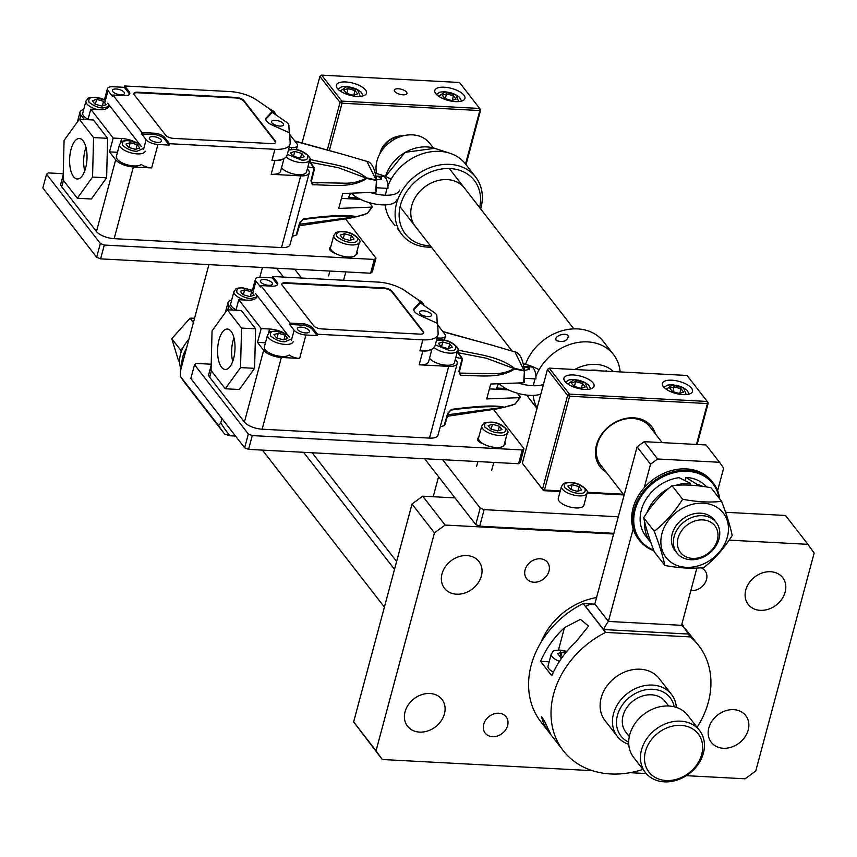 <?xml version="1.0" encoding="UTF-8"?>
<svg xmlns="http://www.w3.org/2000/svg" width="857" height="857" viewBox="0 0 857 857"><rect width="100%" height="100%" fill="white"/><g stroke="black" fill="none" stroke-linecap="round" stroke-linejoin="round"><path stroke-width="1.29" d="M664.871 565.459L654.309 551.854C649.199 538.475 645.653 527.098 643.682 517.724C651.534 505.03 660.983 494.339 672.038 485.662C683.49 484.323 696.484 485.008 711.01 487.729L721.583 501.334C710.196 502.673 697.212 501.988 682.601 499.256C674.759 511.95 665.3 522.641 654.255 531.319C659.354 544.709 662.9 556.086 664.871 565.459C679.408 568.18 692.392 568.866 703.843 567.527C714.845 558.903 724.304 548.212 732.199 535.464C730.239 526.144 726.704 514.768 721.583 501.334M675.905 551.64A24.939 20.193 -37.8 0 1 672.167 534.061A24.939 20.193 -37.8 0 1 691.953 514.275A24.939 20.193 -37.8 0 1 715.188 521.12M661.968 533.515A36.23 29.352 -37.8 0 1 703.254 503.188A36.23 29.352 -37.8 0 1 727.368 536.996A36.23 29.352 -37.8 0 1 686.071 567.323A36.23 29.352 -37.8 0 1 661.968 533.515M643.682 517.724L654.255 531.319M672.038 485.662L682.601 499.256M437.209 323.25L436.845 315.751A9.352 3.749 15 0 0 434.488 312.709L420.251 302.907L420.626 301.525L414.402 308.145A12.469 4.992 15 0 0 413.856 309.088A12.469 4.992 15 0 0 420.166 315.569L437.648 323.443L438.131 333.459A24.939 9.995 -165 0 1 438.002 334.733A24.939 9.995 -165 0 1 422.887 339.822L317.529 334.23L317.165 335.601L305.917 335.001L299.629 358.451A9.352 3.749 -165 0 1 289.173 354.959A13.241 5.303 -165 0 1 281.91 356.469A13.241 5.303 -165 0 1 264.352 346.914L267.588 334.841C270.458 332.366 266.891 331.445 276.425 331.091L281.953 331.991M273.929 334.584L276.511 337.915L283.431 339.875L287.77 338.515L285.177 335.183L278.257 333.212L273.929 334.584M283.956 339.715L285.177 335.183M276.961 338.044L278.257 333.212M606.295 472.282A32.727 26.513 -37.8 0 1 598.839 438.891A32.727 26.513 -37.8 0 1 633.709 417.82A32.727 26.513 -37.8 0 1 655.519 434.049M650.002 426.936A31.163 25.249 142.2 0 0 632.777 418.473A31.163 25.249 142.2 0 0 601.946 434.531A31.163 25.249 142.2 0 0 600.768 465.18M691.513 388.157A15.587 6.245 15 0 0 675.402 380.594A15.587 6.245 15 0 0 662.397 383.379A15.587 6.245 15 0 0 663.393 386.668A15.587 6.245 15 0 0 679.505 394.241A15.587 6.245 15 0 0 692.51 391.445A15.587 6.245 15 0 0 691.513 388.157M593.076 382.929A15.587 6.245 15 0 0 576.954 375.355A15.587 6.245 15 0 0 563.96 378.151A15.587 6.245 15 0 0 564.945 381.429A15.587 6.245 15 0 0 581.067 389.003A15.587 6.245 15 0 0 594.062 386.218A15.587 6.245 15 0 0 593.076 382.929M522.331 463.23L542.502 489.208L544.474 490.011L543.542 490.665L522.331 463.23L547.452 369.453L549.23 368.146L547.452 369.453L567.634 395.431L542.502 489.208L543.542 490.665L560.114 491.543M697.127 444.483L708.268 402.908L707.421 403.551L569.605 396.223L569.412 394.124L549.23 368.146L687.046 375.473L707.229 401.451L569.412 394.124L567.634 395.431L569.605 396.223L544.474 490.011L560.307 490.847M708.268 402.908L707.229 401.451L707.421 403.551L696.462 444.451M587.152 492.979L623.885 494.939M587.238 492.282L623.318 494.2M587.109 493.171L583.874 505.244A13.241 5.303 -165 0 1 575.84 507.944A13.241 5.303 -165 0 1 558.282 498.388L561.517 486.315C564.388 483.851 560.821 482.92 570.355 482.566C581.989 482.234 590.227 493.268 587.109 493.171A13.241 5.303 -165 0 1 579.075 495.882A13.241 5.303 -165 0 1 561.517 486.315M567.859 486.058L570.441 489.39L577.361 491.361L581.689 489.99L579.107 486.658L572.187 484.687L567.859 486.058M577.886 491.19L579.107 486.658M570.891 489.518L572.187 484.687M483.702 724.336A13.241 10.734 142.2 0 0 485.191 733.089A13.241 10.734 142.2 0 0 497.531 735.97A13.241 10.734 142.2 0 0 507.612 725.6A13.241 10.734 142.2 0 0 506.112 716.838A13.241 10.734 142.2 0 0 493.782 713.956A13.241 10.734 142.2 0 0 483.702 724.336M525.095 569.862A13.241 10.734 142.2 0 0 526.584 578.625A13.241 10.734 142.2 0 0 538.924 581.507A13.241 10.734 142.2 0 0 548.994 571.137A13.241 10.734 142.2 0 0 547.505 562.374A13.241 10.734 142.2 0 0 535.164 559.492A13.241 10.734 142.2 0 0 525.095 569.862M690.849 590.559A13.241 10.734 142.2 0 0 706.511 579.514A13.241 10.734 142.2 0 0 705.011 570.751A13.241 10.734 142.2 0 0 700.94 567.805M442.008 573.836A21.821 17.676 142.2 0 0 444.472 588.266A21.821 17.676 142.2 0 0 464.783 593.023A21.821 17.676 142.2 0 0 481.388 575.936A21.821 17.676 142.2 0 0 478.934 561.506A21.821 17.676 142.2 0 0 458.613 556.761A21.821 17.676 142.2 0 0 442.008 573.836M405.061 711.76A21.821 17.676 142.2 0 0 407.514 726.19A21.821 17.676 142.2 0 0 427.836 730.935A21.821 17.676 142.2 0 0 444.429 713.849A21.821 17.676 142.2 0 0 441.976 699.419A21.821 17.676 142.2 0 0 421.655 694.673A21.821 17.676 142.2 0 0 405.061 711.76M745.772 589.991A21.821 17.676 142.2 0 0 748.236 604.421A21.821 17.676 142.2 0 0 768.547 609.166A21.821 17.676 142.2 0 0 785.151 592.08A21.821 17.676 142.2 0 0 782.698 577.65A21.821 17.676 142.2 0 0 762.376 572.904A21.821 17.676 142.2 0 0 745.772 589.991M708.825 727.904A21.821 17.676 142.2 0 0 711.278 742.333A21.821 17.676 142.2 0 0 731.599 747.079A21.821 17.676 142.2 0 0 748.193 730.003A21.821 17.676 142.2 0 0 745.74 715.574A21.821 17.676 142.2 0 0 725.418 710.828A21.821 17.676 142.2 0 0 708.825 727.904M596.718 597.522A62.336 50.488 142.2 0 0 541.078 642.214M376.062 750.786L353.641 721.915L382.276 759.506L376.062 750.786L434.445 532.872L445.104 525.052L613.741 534.018M353.641 721.915L412.024 504.002L434.445 532.872M412.024 504.002L422.683 496.182L445.104 525.052M729.136 540.146L807.926 544.334L785.505 515.475L725.568 512.282M422.683 496.182L455.024 497.896M686.339 775.671L745.108 778.799L755.767 770.968L814.15 553.065L807.926 544.334M646.199 773.539L630.099 772.682M592.433 770.679L382.276 759.506M683.993 527.837A21.757 17.622 142.2 0 0 682.718 554.768A21.757 17.622 142.2 0 0 711.396 550.462A21.757 17.622 142.2 0 0 712.67 523.531A21.757 17.622 142.2 0 0 683.993 527.837M680.908 524.784A24.874 20.15 142.2 0 0 676.934 552.969A24.874 20.15 142.2 0 0 712.242 550.633A24.874 20.15 142.2 0 0 716.216 522.449A24.874 20.15 142.2 0 0 680.908 524.784M433.288 147.929L429.711 143.323A31.163 25.249 142.2 0 0 385.468 146.236A31.163 25.249 142.2 0 0 376.684 173.639M240.292 291.284L242.885 294.615L249.805 296.576L254.133 295.215L251.54 291.883L244.62 289.912L240.292 291.284M250.33 296.415L251.54 291.883M243.334 294.744L244.62 289.912M236.05 309.827A13.241 5.303 -165 0 1 230.726 303.614L233.961 291.541C236.832 289.066 233.265 288.145 242.788 287.791L253.468 290.587M359.415 242.231L356.18 254.293A13.241 5.303 -165 0 1 348.146 257.004A13.241 5.303 -165 0 1 330.588 247.437L333.823 235.364C336.694 232.9 333.127 231.968 342.661 231.626C354.295 231.283 362.532 242.317 359.415 242.231A13.241 5.303 -165 0 1 351.381 244.931A13.241 5.303 -165 0 1 333.823 235.364M340.154 235.107L342.746 238.439L349.667 240.41L353.995 239.039L351.413 235.707L344.493 233.736L340.154 235.107M350.192 240.239L351.413 235.707M343.196 238.567L344.493 233.736M244.641 447.793L190.832 378.505L194.528 364.718L248.337 433.996L244.641 447.793L248.573 449.379L252.269 435.592L522.277 449.946L518.581 463.733L520.274 462.448L523.97 448.65L493.536 409.475M248.337 433.996L252.269 435.592M522.277 449.946L523.97 448.65M211.208 364.225L196.221 363.422L194.528 364.718M483.659 444.044A8.57 3.439 -165 0 1 477.456 438.87A8.57 3.439 -165 0 1 478.645 437.648M504.837 442.266A8.57 3.439 -165 0 1 505.255 443.905A8.57 3.439 -165 0 1 504.045 445.126M248.573 449.379L518.581 463.733M507.387 432.742L504.152 444.815A13.241 5.303 -165 0 1 496.128 447.515A13.241 5.303 -165 0 1 478.57 437.959L481.805 425.886C484.676 423.412 481.109 422.49 490.632 422.137C502.266 421.794 510.504 432.839 507.387 432.742A13.241 5.303 -165 0 1 499.363 435.452A13.241 5.303 -165 0 1 481.805 425.886M488.136 425.629L490.729 428.961L497.649 430.921L501.977 429.561L499.385 426.229L492.464 424.258L488.136 425.629M498.174 430.76L499.385 426.229M491.179 429.089L492.464 424.258M193.403 322.532L190.04 318.193L194.571 318.193M182.787 348.081L180.666 350.138L171.786 338.708L190.04 318.193M180.666 350.138L181.223 351.777M179.606 362.072L178.492 360.636L171.786 338.708M653.88 550.751A46.749 37.869 -37.8 0 1 639.418 540.338A46.749 37.869 -37.8 0 1 641.175 494.371A46.749 37.869 -37.8 0 1 687.421 470.279A46.749 37.869 -37.8 0 1 713.26 482.984A46.749 37.869 -37.8 0 1 719.698 498.913M639.418 540.338L638.347 538.967A46.749 37.869 -37.8 0 1 640.104 493A46.749 37.869 -37.8 0 1 686.361 468.908A46.749 37.869 -37.8 0 1 712.199 481.613L713.26 482.984M653.645 550.119A45.967 37.237 -37.8 0 1 637.297 503.595A45.967 37.237 -37.8 0 1 687.518 471.329A45.967 37.237 -37.8 0 1 719.055 498.078M717.62 490.643L723.662 468.093L719.516 462.277L657.64 458.988L650.538 464.205L644.239 487.697M633.173 528.983L608.406 621.432L594.951 604.11A19.09 16.712 -127.4 0 0 594.801 604.099A19.09 16.712 -127.4 0 0 585.61 606.445L603.542 629.541L687.925 634.019A19.09 16.712 52.6 0 0 685.654 629.799L681.744 624.539M603.542 629.541A19.09 5.153 112 0 1 608.406 621.432L681.54 625.321L696.87 568.073M719.516 462.277L706.061 444.965L644.185 441.666L637.083 446.893L594.801 604.099M650.538 464.205L637.083 446.893M657.64 458.988L644.185 441.666M676.109 485.287A39.111 31.688 -37.8 0 1 690.496 483.316L679.065 477.67A39.111 31.688 142.2 0 0 641.325 510.14A39.111 31.688 142.2 0 0 645.728 536.011L650.324 541.924A39.111 31.688 -37.8 0 1 644.807 522.556M647.003 512.657A39.111 31.688 -37.8 0 1 668.642 488.458M650.945 542.695A39.111 31.688 -37.8 0 1 650.324 541.924M696.623 485.64L696.977 484.291A39.111 31.688 -37.8 0 1 702.729 486.39M690.496 483.316L690.003 485.126M706.661 486.98A39.111 31.688 142.2 0 0 685.889 477.403L685.075 480.466M696.977 484.291L685.889 477.403M112.792 91.581A6.235 2.496 15 0 0 119.241 94.613A6.235 2.496 15 0 0 124.447 93.499A6.235 2.496 15 0 0 124.051 92.181A6.235 2.496 15 0 0 117.602 89.149A6.235 2.496 15 0 0 112.406 90.264A6.235 2.496 15 0 0 112.792 91.581M289.227 132.728L288.873 125.229A9.352 3.749 15 0 0 286.506 122.187L272.28 112.385L272.644 111.003L266.42 117.623A12.469 4.992 15 0 0 265.874 118.566A12.469 4.992 15 0 0 272.183 125.047L289.677 132.931L290.148 142.937A24.939 9.995 -165 0 1 290.02 144.212A24.939 9.995 -165 0 1 274.904 149.311L169.557 143.708L165.069 137.934A9.352 3.749 15 0 0 164.898 137.688A9.352 3.749 15 0 0 156.081 133.306L155.717 134.688L141.651 133.938L146.129 139.712L143.494 149.557M165.069 137.934L164.705 139.316A9.352 3.749 15 0 0 164.523 139.07A9.352 3.749 15 0 0 155.717 134.688M161.041 139.809A6.235 2.496 -165 0 1 161.437 141.126A6.235 2.496 -165 0 1 156.242 142.241A6.235 2.496 -165 0 1 149.793 139.209A6.235 2.496 -165 0 1 149.397 137.902A6.235 2.496 -165 0 1 154.592 136.777A6.235 2.496 -165 0 1 161.041 139.809M85.979 147.308A20.257 8.677 -87 0 0 85.089 150.104A20.257 8.677 -87 0 0 84.725 170.929M71.035 149.364A20.257 8.677 93 0 1 79.39 138.513A20.257 8.677 93 0 1 85.604 168.122A20.257 8.677 93 0 1 77.237 178.974A20.257 8.677 93 0 1 71.035 149.364M375.998 176.114L381.344 177.645L381.59 178.802L376.544 179.895M376.705 187.79L387.964 188.39A12.469 5.335 -87 0 0 385.564 177.87A12.469 5.335 -87 0 0 383.261 176.456L375.987 176.071M310.309 162.241L338.419 167.726L366.228 178.106C359.265 181.93 351.466 183.623 342.832 183.152L311.948 182.562M283.174 123.472A6.235 2.496 -165 0 1 283.571 124.79A6.235 2.496 -165 0 1 278.375 125.904A6.235 2.496 -165 0 1 271.926 122.872A6.235 2.496 -165 0 1 271.53 121.555A6.235 2.496 -165 0 1 276.725 120.441A6.235 2.496 -165 0 1 283.174 123.472M381.44 179.177A4.671 1.875 15 0 0 381.119 178.481A4.671 1.875 15 0 0 376.009 176.167M375.387 173.328A24.939 9.995 -165 0 1 391.103 179.263M399.544 190.083A24.939 9.995 -165 0 1 370.192 192.493M396.952 199.735A24.939 9.995 -165 0 1 377.326 204.384A24.939 9.995 -165 0 1 351.359 193.221M357.787 197.978L348.445 197.485A12.469 5.335 -87 0 0 350.374 193.254M369.335 202.67L372.27 206.451L371.702 207.137L338.74 208.412L342.725 193.511L375.687 192.247L376.427 180.441L366.646 178.449L366.592 177.86L366.646 178.449C351.82 188.604 330.116 184.78 312.494 184.769L310.93 180.784A1.553 0.589 14.1 0 0 311.616 180.484L311.616 180.484A1.553 0.589 14.1 0 0 311.509 180.184M341.6 198.363L360.486 199.37M275.611 142.605A6.235 2.496 15 0 0 275.183 141.576L243.795 101.169A6.235 2.496 15 0 0 235.932 97.977L137.484 92.749A6.235 2.496 15 0 0 133.821 93.756M272.28 112.385L266.045 119.005A12.469 4.992 15 0 0 265.82 119.294M289.12 147.554A15.587 6.245 -165 0 1 291.798 147.565L291.337 149.3M289.752 134.506L296.876 143.676A9.352 3.749 -165 0 1 297.465 145.647A9.352 3.749 -165 0 1 291.798 147.565M309.409 161.17A1.553 1.243 -35.6 0 1 309.763 161.48L314.573 168.283M314.348 168.754L309.141 161.073M309.838 159.434L310.202 159.477A1.553 0.9 100.3 0 1 310.073 161.909M310.202 159.477C328.113 164.019 349.945 165.015 366.592 177.86L376.094 179.949L366.925 161.384C371.574 162.069 374.788 168.347 376.577 180.216L376.384 191.882M294.754 140.944L343.839 154.603L296.34 141.641A1.553 0.621 -74.2 0 0 296.168 141.512L296.168 141.512A1.553 0.621 -74.2 0 0 295.976 141.523M296.34 141.641L294.851 141.073M274.883 160.495L271.948 160.345A24.939 9.995 15 0 0 283.046 159.016A15.587 6.245 -165 0 1 274.883 160.495L271.187 174.292A15.587 6.245 -165 0 0 280.635 171.111L283.988 158.588M283.046 159.016A24.939 9.995 15 0 0 287.063 155.246L290.02 144.212M299.629 222.938A1.553 0.664 15.9 0 0 300.336 222.606L296.983 234.197L297.068 233.243L296.168 235.139L299.629 222.938L303.357 218.867C321.514 216.532 345.253 213.95 356.394 216.692L299.864 224.245M351.552 216.05L355.848 216.864M318.097 182.97L311.819 182.541A1.553 0.943 94.9 0 1 312.494 184.769M310.93 180.784L314.133 168.079L307.877 166.879M300.336 222.606L302.81 219.638C311.53 218.192 323.164 217.067 337.712 216.253L351.713 216.06M303.357 218.867A1.553 0.793 81.2 0 1 302.81 219.638M367.439 213.372L372.27 206.451M375.687 192.247L376.266 191.561L375.687 192.247M165.637 135.192A6.235 2.496 15 0 0 173.51 138.384L271.948 143.612A6.235 2.496 15 0 0 275.729 142.348A6.235 2.496 15 0 0 275.333 141.03L243.945 100.612A6.235 2.496 15 0 0 236.071 97.43L137.634 92.192A6.235 2.496 15 0 0 133.853 93.467A6.235 2.496 15 0 0 134.249 94.784L165.637 135.192M169.557 143.708L169.183 145.09L164.705 139.316M156.081 133.306L142.016 132.556L141.651 133.938M142.016 132.556L112.867 95.031L112.503 96.413L108.014 90.638A9.352 3.749 -165 0 1 107.425 88.667A9.352 3.749 -165 0 1 113.092 86.75L124.34 87.35L124.715 85.979L230.062 91.57A24.939 9.995 -165 0 1 256.95 100.183L272.644 111.003M124.34 87.35L128.829 93.124A9.352 3.749 -165 0 1 129.439 94.366M112.867 95.031L124.126 95.63A9.352 3.749 15 0 0 129.793 93.724A9.352 3.749 15 0 0 129.193 91.742L124.715 85.979M79.326 119.23L64.082 140.409L63.064 179.916L77.301 198.246L92.556 177.078L93.563 137.57L79.326 119.23L93.392 119.98L107.628 138.309L106.622 177.817L92.556 177.078M90.778 109.193L99.219 109.642A15.587 6.245 15 0 0 108.668 106.461A15.587 6.245 15 0 0 107.671 103.172L141.309 146.472A15.587 6.245 15 0 0 121.64 138.513L113.199 138.063L90.778 109.193L87.96 119.691M169.183 145.09L157.934 144.49A9.352 3.749 -165 0 1 146.129 139.712M157.934 144.49L151.657 167.929A9.352 3.749 -165 0 1 141.201 164.437A13.241 5.303 -165 0 1 133.938 165.958A13.241 5.303 -165 0 1 116.381 156.392L119.605 144.319C122.487 141.855 118.919 140.923 128.443 140.58L133.971 141.469M367.385 213.414L356.18 216.853M356.394 216.692L367.085 213.543M296.168 235.139L292.248 236.339M117.473 152.278L109.503 151.86L113.199 138.063M77.301 198.246L91.367 198.995L106.622 177.817M93.563 137.57L107.628 138.309M151.657 167.929L133.371 166.965A14.023 5.624 -165 0 1 115.674 159.798L109.503 151.86M307.363 168.786L308.338 170.04A14.023 5.624 -165 0 1 309.227 172.996A14.023 5.624 -165 0 1 300.721 175.856L271.187 174.292M84.372 119.498L80.912 115.052A14.023 5.624 -165 0 1 80.022 112.096A14.023 5.624 -165 0 1 83.697 109.546M63.193 174.903L60.804 183.805A14.023 5.624 15 0 0 61.704 186.762L96.455 231.508A14.023 5.624 15 0 0 114.152 238.675L281.503 247.577A14.023 5.624 15 0 0 290.009 244.706L309.227 172.996M415.238 226.302A31.163 25.249 -37.8 0 1 410.782 213.372A31.163 25.249 -37.8 0 1 431.467 182.884A31.163 25.249 -37.8 0 1 464.462 188.069M397.209 228.241L401.804 234.422A46.749 37.869 142.2 0 0 431.435 247.159M430.407 245.841A43.632 35.341 -37.8 0 1 399.148 215.846A43.632 35.341 -37.8 0 1 438.913 169.493A43.632 35.341 -37.8 0 1 480.552 198.524A43.632 35.341 -37.8 0 1 479.641 207.608M480.659 208.915A46.749 37.869 142.2 0 0 482.341 196.467A46.749 37.869 142.2 0 0 475.656 177.067A46.749 37.869 142.2 0 0 426.165 169.29A46.749 37.869 142.2 0 0 395.12 215.021A46.749 37.869 142.2 0 0 401.804 234.422M394.991 225.648L391.724 221.427A46.749 37.869 -37.8 0 1 385.211 204.877M385.468 195.225A46.749 37.869 -37.8 0 1 387.096 188.347M387.921 185.98A46.749 37.869 -37.8 0 1 449.732 153.189A46.749 37.869 -37.8 0 1 465.565 164.073L475.656 177.067M262.446 267.47L259.821 277.261M221.952 418.58L220.795 422.887A155.835 126.236 -37.8 0 0 229.976 435.763L235.536 436.063M229.976 435.763L224.663 434.103A158.952 128.754 -37.8 0 1 224.063 433.342A158.952 128.754 -37.8 0 1 218.578 425.565L220.795 422.887M224.063 433.342L185.948 384.268A158.952 128.754 -37.8 0 1 180.463 376.491L218.578 425.565M208.926 264.62L180.441 370.931L180.463 376.491M565.352 653.195L561.956 652.231L557.618 653.591L560.21 656.923L562.117 657.469M560.66 657.051L561.956 652.231M553.429 672.167A13.241 5.303 -165 0 1 548.052 665.921L551.287 653.859C554.158 651.384 550.59 650.452 560.114 650.109L566.873 651.352M442.223 95.213L444.804 98.544L451.725 100.515L456.063 99.144L453.471 95.813L446.551 93.841L442.223 95.213M452.26 100.344L453.471 95.813M445.254 98.673L446.551 93.841M556.386 340.615C552.894 336.447 565.588 331.595 568.362 336.051C567.313 341.075 563.328 342.596 556.386 340.615L555.989 339.768M525.502 364.364A46.749 37.869 -37.8 0 1 536.482 346.614A46.749 37.869 -37.8 0 1 603.457 341.6L613.548 354.594A46.749 37.869 142.2 0 0 546.573 359.597A46.749 37.869 142.2 0 0 535.904 376.502M620.125 371.917A46.749 37.869 142.2 0 0 613.548 354.594M568.362 336.051L568.748 336.855M535.068 378.858A46.749 37.869 142.2 0 0 533.45 385.736M533.193 395.398A46.749 37.869 142.2 0 0 537.114 408.039M536.996 408.478L529.605 398.955A46.749 37.869 -37.8 0 1 527.066 395.131M589.991 370.31A31.163 25.249 -37.8 0 1 600.211 370.856M125.947 144.062L128.539 147.393L135.46 149.364L139.787 147.993L137.195 144.662L130.275 142.69L125.947 144.062M135.984 149.193L137.195 144.662M128.989 147.522L130.275 142.69M96.659 257.271L42.85 187.994L46.546 174.196L100.355 243.474L96.659 257.271L100.59 258.868L104.286 245.07L374.305 259.425L370.61 273.222L372.302 271.926L375.998 258.139L345.564 218.953M100.355 243.474L104.286 245.07M374.305 259.425L375.998 258.139M63.225 173.703L48.238 172.91L46.546 174.196M335.676 253.533A8.57 3.439 -165 0 1 329.474 248.348A8.57 3.439 -165 0 1 330.673 247.137M356.866 251.744A8.57 3.439 -165 0 1 357.283 253.383A8.57 3.439 -165 0 1 356.062 254.604M100.59 258.868L370.61 273.222M548.052 728.932C553.654 738.691 547.441 730.7 543.338 722.869L541.453 716.42L544.559 721.219L550.376 733.721M697.084 727.336A85.711 69.428 142.2 0 0 708.321 702.215A85.711 69.428 142.2 0 0 698.669 645.535L685.311 628.77M698.669 645.535A85.711 69.428 142.2 0 0 690.378 636.922L687.689 633.462M690.378 636.922L605.578 632.412A85.711 69.428 142.2 0 0 553.633 693.999A85.711 69.428 142.2 0 0 563.285 750.678A85.711 69.428 142.2 0 0 642.932 769.393M605.578 632.412L583.156 603.542A85.711 69.428 142.2 0 0 531.211 665.128A85.711 69.428 142.2 0 0 540.863 721.819L563.285 750.678M540.596 661.358L551.801 675.787A85.711 69.428 -37.8 0 1 575.69 642.086L588.577 626.081L580.435 619.365L564.474 627.656A85.711 69.428 142.2 0 0 540.596 661.358L549.155 661.808M593.387 604.089L583.156 603.542M260.774 282.103A6.235 2.496 15 0 0 267.223 285.135A6.235 2.496 15 0 0 272.419 284.01A6.235 2.496 15 0 0 272.023 282.703A6.235 2.496 15 0 0 265.584 279.671A6.235 2.496 15 0 0 260.378 280.785A6.235 2.496 15 0 0 260.774 282.103M317.529 334.23L313.051 328.456A9.352 3.749 15 0 0 312.869 328.21A9.352 3.749 15 0 0 304.064 323.828L303.689 325.199L289.623 324.449L294.112 330.224L291.476 340.068M313.051 328.456L312.676 329.827A9.352 3.749 15 0 0 312.505 329.591A9.352 3.749 15 0 0 303.689 325.199M309.023 330.331A6.235 2.496 -165 0 1 309.42 331.648A6.235 2.496 -165 0 1 304.214 332.762A6.235 2.496 -165 0 1 297.775 329.731A6.235 2.496 -165 0 1 297.379 328.413A6.235 2.496 -165 0 1 302.575 327.299A6.235 2.496 -165 0 1 309.023 330.331M233.95 337.819A20.257 8.677 -87 0 0 233.072 340.625A20.257 8.677 -87 0 0 232.697 361.45M219.006 339.875A20.257 8.677 93 0 1 227.373 329.034A20.257 8.677 93 0 1 233.586 358.644A20.257 8.677 93 0 1 225.22 369.485A20.257 8.677 93 0 1 219.006 339.875M523.981 366.635L529.315 368.167L529.572 369.324L524.527 370.406M524.688 378.312L535.946 378.912A12.469 5.335 -87 0 0 533.536 368.392A12.469 5.335 -87 0 0 531.244 366.978L523.97 366.592M458.281 352.763L486.39 358.237L514.211 368.628C507.237 372.452 499.438 374.134 490.815 373.673L459.92 373.084M431.157 313.994A6.235 2.496 -165 0 1 431.553 315.301A6.235 2.496 -165 0 1 426.347 316.426A6.235 2.496 -165 0 1 419.909 313.394A6.235 2.496 -165 0 1 419.512 312.077A6.235 2.496 -165 0 1 424.708 310.962A6.235 2.496 -165 0 1 431.157 313.994M529.412 369.688A4.671 1.875 15 0 0 529.101 368.992A4.671 1.875 15 0 0 523.981 366.678M523.359 363.85A24.939 9.995 -165 0 1 539.085 369.774M543.456 384.397A24.939 9.995 -165 0 1 518.174 383.015M540.863 394.049A24.939 9.995 -165 0 1 499.331 383.743M505.769 388.5L496.428 387.996A12.469 5.335 -87 0 0 498.356 383.775M517.317 393.192L520.253 396.973L519.674 397.659L486.712 398.923L490.707 384.032L523.67 382.768L524.409 370.963L514.618 368.971L514.564 368.381L514.618 368.971C499.802 379.126 478.099 375.291 460.477 375.291L458.902 371.306A1.553 0.589 14.1 0 0 459.598 371.006L459.598 371.006A1.553 0.589 14.1 0 0 459.491 370.695M489.572 388.885L508.469 389.892M423.594 333.127A6.235 2.496 15 0 0 423.165 332.098L391.778 291.691A6.235 2.496 15 0 0 383.904 288.498L285.467 283.271A6.235 2.496 15 0 0 281.803 284.278M420.251 302.907L414.027 309.527A12.469 4.992 15 0 0 413.792 309.805M437.102 338.076A15.587 6.245 -165 0 1 439.78 338.076L439.309 339.822M437.723 325.028L444.858 334.198A9.352 3.749 -165 0 1 445.447 336.169A9.352 3.749 -165 0 1 439.78 338.076M457.381 351.691A1.553 1.243 -35.6 0 1 457.734 352.002L462.544 358.804M462.319 359.265L457.113 351.584M457.809 349.956L458.174 349.999A1.553 0.9 100.3 0 1 458.045 352.431M458.174 349.999C476.096 354.541 497.917 355.537 514.564 368.381L524.066 370.47L514.907 351.906C519.556 352.591 522.77 358.869 524.559 370.727M442.726 331.466L491.811 345.125L444.322 332.152A1.553 0.621 -74.2 0 0 444.151 332.023L444.151 332.023A1.553 0.621 -74.2 0 0 443.958 332.045M444.322 332.152L442.823 331.584M422.865 351.016L419.93 350.856A24.939 9.995 15 0 0 431.017 349.538A15.587 6.245 -165 0 1 422.865 351.016L419.169 364.803A15.587 6.245 -165 0 0 428.618 361.622L431.971 349.099M431.017 349.538A24.939 9.995 15 0 0 435.045 345.767L438.002 334.733M447.611 413.46A1.553 0.664 15.9 0 0 448.307 413.117L444.965 424.708L445.04 423.765L444.151 425.661L447.611 413.46L451.339 409.389C469.497 407.054 493.236 404.461 504.377 407.204L447.836 414.767M499.535 406.572L503.83 407.375M465.383 373.448L459.802 373.052A1.553 0.943 94.9 0 1 460.477 375.291M458.902 371.306L462.116 358.601L455.849 357.401M448.307 413.117L450.793 410.16C459.513 408.714 471.146 407.589 485.694 406.775L499.685 406.582M451.339 409.389A1.553 0.793 81.2 0 1 450.793 410.16M520.349 397.38L515.068 404.065L520.253 396.973M523.67 382.768L524.248 382.083L523.67 382.768M313.619 325.714A6.235 2.496 15 0 0 321.482 328.906L419.93 334.134A6.235 2.496 15 0 0 423.712 332.859A6.235 2.496 15 0 0 423.315 331.552L391.928 291.134A6.235 2.496 15 0 0 384.054 287.952L285.617 282.714A6.235 2.496 15 0 0 281.835 283.988A6.235 2.496 15 0 0 282.232 285.306L313.619 325.714M317.165 335.601L312.676 329.827M304.064 323.828L289.998 323.078L289.623 324.449M289.998 323.078L260.849 285.552L260.485 286.924L255.997 281.16A9.352 3.749 -165 0 1 255.407 279.178A9.352 3.749 -165 0 1 261.074 277.272L272.322 277.872L272.687 276.49L378.044 282.092A24.939 9.995 -165 0 1 404.933 290.705L420.626 301.525M272.322 277.872L276.811 283.646A9.352 3.749 -165 0 1 277.422 284.878M260.849 285.552L272.098 286.152A9.352 3.749 15 0 0 277.764 284.235A9.352 3.749 15 0 0 277.175 282.264L272.687 276.49M227.309 309.752L212.054 330.931L211.047 370.438L225.284 388.767L240.538 367.589L241.545 328.081L227.309 309.752L241.363 310.502L255.611 328.831L254.593 368.339L240.538 367.589M238.76 299.714L247.191 300.164A15.587 6.245 15 0 0 256.639 296.983A15.587 6.245 15 0 0 255.654 293.694L289.28 336.994A15.587 6.245 15 0 0 269.612 329.034L261.181 328.585L238.76 299.714L235.943 310.213M305.917 335.001A9.352 3.749 -165 0 1 294.112 330.224M515.357 403.936L504.162 407.375M504.377 407.204L515.068 404.065M444.151 425.661L440.23 426.861M265.456 342.8L257.486 342.372L261.181 328.585M225.284 388.767L239.349 389.517L254.593 368.339M241.545 328.081L255.611 328.831M299.629 358.451L281.353 357.476A14.023 5.624 -165 0 1 263.645 350.309L257.486 342.372M455.346 359.308L456.31 360.551A14.023 5.624 -165 0 1 457.199 363.518A14.023 5.624 -165 0 1 448.704 366.378L419.169 364.803M232.354 310.02L228.894 305.574A14.023 5.624 -165 0 1 228.005 302.617A14.023 5.624 -165 0 1 231.679 300.057M211.176 365.425L208.787 374.327A14.023 5.624 15 0 0 209.676 377.284L244.427 422.03A14.023 5.624 15 0 0 262.135 429.196L429.486 438.098A14.023 5.624 15 0 0 437.991 435.227L457.199 363.518M343.775 89.974L346.367 93.306L353.288 95.277L357.615 93.906L355.034 90.574L348.113 88.614L343.775 89.974M353.812 95.106L355.034 90.574M346.817 93.434L348.113 88.614M669.788 388.21L672.381 391.542L679.301 393.502L683.629 392.142L681.047 388.799L674.127 386.839L669.788 388.21M679.826 393.342L681.047 388.799M672.831 391.67L674.127 386.839M434.06 347.535A13.241 5.303 -165 0 0 449.689 353.148A13.241 5.303 -165 0 0 457.713 350.449L454.478 362.511A13.241 5.303 -165 0 1 446.454 365.221A13.241 5.303 -165 0 1 429.539 358.183M438.463 343.325L441.055 346.667L447.975 348.628L452.303 347.256L449.711 343.925L442.79 341.964L438.463 343.325M448.5 348.467L449.711 343.925M441.505 346.785L442.79 341.964M92.32 100.762L94.902 104.093L101.822 106.064L106.15 104.693L103.568 101.362L96.648 99.391L92.32 100.762M102.347 105.893L103.568 101.362M95.352 104.222L96.648 99.391M88.067 119.305A13.241 5.303 -165 0 1 82.743 113.092L85.979 101.019C88.849 98.555 85.282 97.623 94.816 97.28L100.676 98.255L105.486 100.065M666.189 780.534A31.163 25.249 -37.8 0 1 645.45 751.46A31.163 25.249 -37.8 0 1 680.972 725.376A31.163 25.249 -37.8 0 1 701.701 754.449A31.163 25.249 -37.8 0 1 666.189 780.534M664.325 781.852A34.28 27.767 -37.8 0 1 645.385 772.543A34.28 27.767 -37.8 0 1 646.671 738.83A34.28 27.767 -37.8 0 1 680.587 721.166A34.28 27.767 -37.8 0 1 699.537 730.475A34.28 27.767 -37.8 0 1 698.251 764.187A34.28 27.767 -37.8 0 1 664.325 781.852M645.385 772.543L633.612 757.384A34.28 27.767 -37.8 0 1 634.898 723.683A34.28 27.767 -37.8 0 1 668.814 706.018A34.28 27.767 -37.8 0 1 687.764 715.327L699.537 730.475M629.306 736.591L625.856 732.167A24.939 20.193 -37.8 0 1 626.799 707.657A24.939 20.193 -37.8 0 1 651.459 694.802A24.939 20.193 -37.8 0 1 665.246 701.572L668.685 706.007M628.695 742.141A31.163 25.249 -37.8 0 1 619.215 710.442A31.163 25.249 -37.8 0 1 652.938 689.285A31.163 25.249 -37.8 0 1 674.213 706.8M628.759 744.369A34.28 27.767 -37.8 0 1 617.351 736.452A34.28 27.767 -37.8 0 1 618.636 702.751A34.28 27.767 -37.8 0 1 652.563 685.086A34.28 27.767 -37.8 0 1 671.502 694.395A34.28 27.767 -37.8 0 1 676.355 707.411M617.351 736.452L605.021 720.576A34.28 27.767 -37.8 0 1 606.306 686.875A34.28 27.767 -37.8 0 1 640.233 669.21A34.28 27.767 -37.8 0 1 659.172 678.519L671.502 694.395M433.214 496.739L438.57 476.717M188.883 339.436A31.163 25.249 142.2 0 0 180.538 353.984A31.163 25.249 142.2 0 0 180.956 368.992M186.494 348.328A31.163 25.249 142.2 0 0 182.787 356.866A31.163 25.249 142.2 0 0 181.877 365.553M571.351 382.972L573.944 386.303L580.864 388.275L585.192 386.903L582.599 383.572L575.679 381.601L571.351 382.972M581.389 388.103L582.599 383.572M574.394 386.432L575.679 381.601M286.088 157.013A13.241 5.303 -165 0 0 301.707 162.637A13.241 5.303 -165 0 0 309.741 159.927L306.506 172A13.241 5.303 -165 0 1 298.472 174.699A13.241 5.303 -165 0 1 281.557 167.661M290.48 152.814L293.073 156.145L299.993 158.106L304.321 156.745L301.739 153.414L294.819 151.443L290.48 152.814M300.518 157.945L301.739 153.414M293.523 156.274L294.819 151.443M294.669 269.184L301.535 278.022M442.64 459.706L480.199 508.051L484.13 509.647L618.358 516.782M424.611 458.741L475.764 524.602L479.695 526.198L613.923 533.333M276.629 268.22L283.496 277.068M480.199 508.051L475.764 524.602M484.13 509.647L479.695 526.198M379.844 153.864A20.257 16.412 -37.8 0 1 403.036 135.845M400.83 136.499A18.704 15.147 142.2 0 0 381.011 151.893M406.561 92.117A6.545 2.625 15 0 0 399.791 88.935A6.545 2.625 15 0 0 394.338 90.103A6.545 2.625 15 0 0 394.756 91.485A6.545 2.625 15 0 0 401.526 94.666A6.545 2.625 15 0 0 406.979 93.499A6.545 2.625 15 0 0 406.561 92.117M463.937 95.17A15.587 6.245 15 0 0 447.825 87.596A15.587 6.245 15 0 0 434.831 90.381A15.587 6.245 15 0 0 435.817 93.67A15.587 6.245 15 0 0 451.939 101.244A15.587 6.245 15 0 0 464.933 98.448A15.587 6.245 15 0 0 463.937 95.17M365.5 89.931A15.587 6.245 15 0 0 349.377 82.358A15.587 6.245 15 0 0 336.383 85.154A15.587 6.245 15 0 0 337.369 88.442A15.587 6.245 15 0 0 353.491 96.005A15.587 6.245 15 0 0 366.485 93.22A15.587 6.245 15 0 0 365.5 89.931M320.732 75.802L321.664 75.148L320.732 75.802M466.026 164.662L480.691 109.91L479.845 110.553L342.029 103.226L341.836 101.126L321.664 75.148L459.481 82.476L479.652 108.453L341.836 101.126L340.058 102.433L327.342 149.9M480.691 109.91L479.652 108.453L479.845 110.553L465.522 164.019M302.018 143.14L319.886 76.455L340.058 102.433L342.029 103.226L329.377 150.446M681.54 625.321A19.09 16.712 52.6 0 1 685.654 629.799M293.18 341.697A13.241 5.303 -165 0 1 285.145 344.407A13.241 5.303 -165 0 1 267.588 334.841M291.808 338.804L284.91 341.782C280.325 341.825 275.568 339.897 270.651 336.008C269.687 332.323 271.733 330.759 276.779 331.316L286.999 334.059M578.839 493.257C574.244 493.3 569.498 491.372 564.581 487.483C563.617 483.798 565.663 482.234 570.708 482.791C575.304 482.748 580.05 484.676 584.967 488.565C585.931 492.25 583.885 493.803 578.839 493.257M245.241 300.057A13.241 5.303 -165 0 1 233.961 291.541M257.936 296.629L251.272 298.482C246.687 298.525 241.931 296.597 237.014 292.708C236.05 289.023 238.096 287.459 243.152 288.016L253.415 290.78M351.145 242.306C346.549 242.349 341.804 240.421 336.887 236.532C335.923 232.847 337.958 231.283 343.014 231.84C347.599 231.797 352.356 233.725 357.273 237.614C358.237 241.299 356.191 242.863 351.145 242.306M499.117 432.828C494.532 432.871 489.776 430.942 484.858 427.054C483.894 423.369 485.94 421.805 490.997 422.362C495.582 422.319 500.338 424.247 505.255 428.136C506.219 431.81 504.173 433.374 499.117 432.828M275.333 141.03L275.183 141.576M243.945 100.612L243.795 101.169M236.071 97.43L235.932 97.977M137.634 92.192L137.484 92.749M266.42 117.623L266.045 119.005M128.829 93.124L129.193 91.742M121.64 138.513L120.516 142.69M104.736 102.872L108.014 90.638M271.948 160.345L274.904 149.311M114.152 238.675L133.371 166.965M300.721 175.856L281.503 247.577M80.912 115.052L79.787 119.262M63.418 180.366L61.704 186.762M115.674 159.798L96.455 231.508M385.468 176.499A36.572 29.62 -37.8 0 1 434.681 148.336L405.082 152.332L385.436 176.478M559.46 661.358A13.241 5.303 -165 0 1 551.287 653.859M560.928 659.162L560.478 650.324L566.756 651.491M438.666 96.241L445.072 91.945L456.074 95.106L458.677 101.608M613.473 371.563A36.572 29.62 142.2 0 0 574.736 369.496M582.599 369.913L607.592 371.242M145.197 151.186A13.241 5.303 -165 0 1 137.174 153.885A13.241 5.303 -165 0 1 119.605 144.319M143.837 148.293L136.927 151.26C132.342 151.303 127.586 149.375 122.669 145.486C121.705 141.801 123.751 140.237 128.807 140.794L139.027 143.537M558.475 650.077L564.474 627.656M423.315 331.552L423.165 332.098M391.928 291.134L391.778 291.691M384.054 287.952L383.904 288.498M285.617 282.714L285.467 283.271M414.402 308.145L414.027 309.527M276.811 283.646L277.175 282.264M269.612 329.034L268.498 333.212M252.719 293.394L255.997 281.16M419.93 350.856L422.887 339.822M262.135 429.196L281.353 357.476M448.704 366.378L429.486 438.098M228.894 305.574L227.769 309.773M211.39 370.888L209.676 377.284M263.645 350.309L244.427 422.03M340.229 91.013L346.635 86.707L357.637 89.878L360.229 96.37M666.243 389.239L672.649 384.943L683.65 388.103L686.243 394.606M436.427 340.615L441.323 340.058C445.908 340.025 450.664 341.943 455.581 345.842C456.545 349.517 454.499 351.081 449.443 350.524L435.281 344.868M97.269 109.546A13.241 5.303 -165 0 1 85.979 101.019M109.953 106.118L103.301 107.961C98.705 108.003 93.959 106.075 89.042 102.187C88.078 98.501 90.124 96.937 95.17 97.494L105.443 100.269M417.198 299.157L422.726 304.599M269.216 108.635L274.743 114.077M567.795 384.011L574.211 379.705L585.213 382.875L587.806 389.367M288.445 150.093L293.34 149.547C297.925 149.504 302.682 151.432 307.599 155.321C308.563 158.995 306.517 160.559 301.471 160.013L287.299 154.356M312.152 452.764L396.62 561.506M674.148 549.38L676.934 552.969M400.069 206.773L405.929 214.314M406.689 215.3L512.229 351.177M596.376 459.513L624.121 495.239M449.293 168.529L573.826 328.874M606.167 370.503L606.702 371.199M645.6 421.28L662.182 442.63M713.431 518.871L716.216 522.449M343.668 279.918L345.81 271.905M328.617 275.879L329.902 271.058M491.639 470.429L493.793 462.416M476.588 466.401L477.885 461.569M317.401 182.937L318.076 182.97M309.763 161.48L309.302 162.08M299.425 225.755L349.785 218.224L358.365 216.21M311.819 182.541L311.616 180.484L314.594 168.454M367.46 213.361L372.367 206.869M297.465 145.647L296.372 149.739M366.925 161.384L343.839 154.603M104.49 99.605L107.425 88.667M364.814 214.539L358.376 216.2M80.022 112.096L77.398 121.919M434.681 148.336L449.732 153.189M436.395 94.345L440.102 92.063L444.719 91.72L450.578 92.706L455.324 94.474L459.523 97.269L461.591 101.094M683.158 625.567L681.904 623.95M457.734 352.002L457.284 352.602M447.408 416.277L497.756 408.746L506.337 406.721M459.802 373.052L459.598 371.006L462.576 358.965M524.559 370.76L524.366 382.404M445.447 336.169L444.355 340.25M514.907 351.906L491.822 345.125M252.472 290.127L255.407 279.178M512.797 405.061L506.358 406.721M228.005 302.617L225.37 312.441M337.958 89.107L341.654 86.836L346.271 86.493L352.141 87.478L356.876 89.246L361.076 92.031L363.154 95.866M663.971 387.343L667.667 385.061L672.295 384.718L678.155 385.704L682.89 387.471L687.089 390.267L689.167 394.091M436.556 340.133L440.959 339.843C452.592 339.501 460.83 350.545 457.713 350.449M424.172 305.606L422.137 302.082L416.406 298.622M276.2 115.084L274.154 111.571L268.434 108.1M394.52 569.348L303.614 452.303M384.397 607.12L262.446 450.118M565.524 382.104L569.23 379.833L573.847 379.48L579.707 380.465L584.453 382.243L588.652 385.029L590.73 388.853M288.573 149.621L292.987 149.322C304.621 148.979 312.859 160.023 309.741 159.927"/></g></svg>
